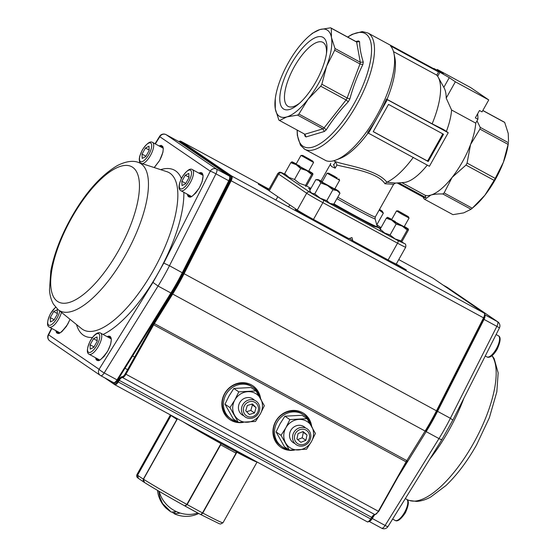 <?xml version="1.0" encoding="UTF-8"?>
<svg xmlns="http://www.w3.org/2000/svg" width="556" height="556" viewBox="0 0 556 556"><rect width="100%" height="100%" fill="white"/><g stroke="black" fill="none" stroke-linecap="round" stroke-linejoin="round"><path stroke-width="0.83" d="M442.187 133.551A1.202 1.119 -55.7 0 1 442.27 134.872L428.148 160.031A1.202 1.119 -55.7 0 1 426.577 160.545L373.542 131.744A1.202 1.119 -55.7 0 1 373.284 131.55A1.202 1.119 -55.7 0 0 373.417 131.661L373.264 131.584M495.243 178.4A52.924 19.557 118.5 0 1 494.694 179.386A52.924 19.557 118.5 0 1 494.138 180.366L465.984 165.069A52.924 19.557 -61.5 0 0 466.54 164.089A52.924 19.557 -61.5 0 0 467.082 163.11L495.243 178.4L503.368 162.317A49.317 18.223 118.5 0 1 484.908 195.212A49.317 18.223 118.5 0 1 474.136 206.644L471.995 208.458A52.924 19.557 118.5 0 1 471.008 209.271L442.847 193.981A52.924 19.557 -61.5 0 0 444.119 192.925L452.104 177.399L465.984 165.069M423.06 197.032L424.089 198.895A52.924 19.557 -61.5 0 0 424.43 199.145A52.924 19.557 -61.5 0 0 424.777 199.368L452.938 214.658L463.669 212.892L471.008 209.271M336.943 165.021L335.504 161.775L333.732 164.937L335.164 168.197L336.943 165.021C347.966 168.176 376.885 171.505 384.974 183.744L393.641 184.258L375.286 216.972A32.477 1.133 -150.7 0 1 356.917 207.875A32.477 1.133 -150.7 0 1 337.763 197.158M330.66 163.325L330.354 164.917L331.73 166.571L335.164 168.197M303.958 148.772A66.157 24.443 -61.5 0 0 304.744 149.244A66.157 24.443 -61.5 0 0 356.598 104.952A66.157 24.443 -61.5 0 0 368.67 33.457A66.157 24.443 -61.5 0 0 367.884 32.978L436.057 70A66.157 24.443 118.5 0 1 436.842 70.48L433.895 68.464L443.375 73.614L437.294 69.465L470.689 87.598L488.752 99.927L455.357 81.795L449.276 77.645L436.842 70.48A66.157 24.443 118.5 0 1 438.552 71.974L436.78 75.136A62.543 23.109 118.5 0 1 437.662 76.29A62.543 23.109 118.5 0 1 438.204 77.173A62.543 23.109 118.5 0 1 432.144 123.814L443.528 129.52L448.233 132.731L429.406 166.272L368.51 133.204L387.337 99.663L448.233 132.731M438.552 71.974L390.479 45.87A66.157 24.443 118.5 0 1 393.926 53.327A66.157 24.443 118.5 0 1 377.899 113.695A66.157 24.443 118.5 0 1 335.991 160.01A66.157 24.443 118.5 0 1 326.038 160.705L304.744 149.244L300.497 145.29L297.314 135.303L297.119 130.048M477.618 113.834A52.924 19.557 118.5 0 1 477.896 119.269L475.741 123.126L451.576 110.005A49.317 18.223 118.5 0 1 446.371 131.459M427.272 165.118A49.317 18.223 118.5 0 1 403.976 182.472L395.462 183.077L386.879 182.229C376.989 169.358 345.491 165.354 335.143 161.532L333.718 160.754M451.576 110.005L446.204 98.106A55.843 20.635 -61.5 0 0 444.07 87.785L438.204 77.173M413.323 157.362C404.066 169.872 395.247 178.163 386.879 182.229M380.373 228.815L377.552 227.223M395.156 263.6A14.435 0.5 29.3 0 0 396.282 264.003L405.692 247.232A14.435 0.5 29.3 0 1 404.566 246.829A14.435 0.5 29.3 0 1 397.533 243.187L388.116 259.958A14.435 0.5 29.3 0 0 395.156 263.6M323.321 200.049A12.03 0.417 -150.7 0 1 309.817 192.195L281.788 173.076A2.405 2.231 124.3 0 0 278.646 174.104A14.435 0.5 29.3 0 1 277.847 173.437L268.437 190.215A14.435 0.5 29.3 0 0 269.236 190.875L278.646 174.104L306.676 193.231A14.435 0.5 29.3 0 0 313.257 197.241A14.435 0.5 29.3 0 0 322.883 202.648L397.533 243.187A2.405 0.89 118.5 0 0 398.145 241.554A2.405 0.89 118.5 0 0 397.971 240.588L323.321 200.049A2.405 0.89 118.5 0 1 323.502 201.022A2.405 0.89 118.5 0 1 322.883 202.648L313.473 219.418A14.435 0.5 29.3 0 1 303.84 214.011A14.435 0.5 29.3 0 1 297.258 210.001L269.236 190.875M482.837 110.47L504 121.959A52.924 19.557 118.5 0 1 504.355 122.188A52.924 19.557 118.5 0 1 504.695 122.431L482.796 110.54M326.407 53.946A36.432 13.462 -61.5 0 0 323.3 42.617A36.432 13.462 -61.5 0 0 322.869 42.353A36.432 13.462 -61.5 0 0 294.312 66.748A36.432 13.462 -61.5 0 0 287.66 106.12A36.432 13.462 -61.5 0 0 288.091 106.384A36.432 13.462 -61.5 0 0 299.747 103.041M315.912 81.781A40.894 15.109 118.5 0 1 298.377 104.25A40.894 15.109 118.5 0 1 280.127 103.006A40.894 15.109 118.5 0 1 290.837 64.67A40.894 15.109 118.5 0 1 316.44 37.224A40.894 15.109 118.5 0 1 326.671 52.139A40.894 15.109 118.5 0 1 315.912 81.781M304.403 134.003L305.063 136.255L306.05 136.929L324.336 131.48L326.157 129.965C332.474 119.978 339.848 110.581 348.278 101.783L349.856 98.968L347.18 97.988A52.924 19.557 118.5 0 1 346.631 98.975A52.924 19.557 118.5 0 1 346.075 99.955L324.176 127.79L298.885 114.056A52.924 19.557 118.5 0 1 297.613 115.113L286.882 116.885A49.317 18.223 -61.5 0 0 308.114 99.204A49.317 18.223 -61.5 0 0 318.498 83.546A49.317 18.223 -61.5 0 0 326.574 66.31A49.317 18.223 -61.5 0 0 331.445 37.467A49.317 18.223 -61.5 0 0 319.874 29.572A49.317 18.223 -61.5 0 0 309.407 35.82A49.317 18.223 -61.5 0 0 298.641 47.246A49.317 18.223 -61.5 0 0 288.258 62.911A49.317 18.223 -61.5 0 0 280.175 80.14A49.317 18.223 -61.5 0 0 275.283 98.655A49.317 18.223 -61.5 0 0 275.31 108.983A49.317 18.223 -61.5 0 0 286.882 116.885L279.543 120.499A52.924 19.557 118.5 0 1 279.195 120.277A52.924 19.557 118.5 0 1 278.855 120.026L275.31 108.983L275.283 98.655M309.407 35.82L311.548 34.006A52.924 19.557 118.5 0 1 312.541 33.186L319.874 29.572L330.611 27.8L355.937 41.554A52.924 19.557 118.5 0 1 356.285 41.776A52.924 19.557 118.5 0 1 356.625 42.027L360.281 62.244L334.99 48.511A52.924 19.557 118.5 0 1 334.698 50.235L326.574 66.31L321.848 84.241A52.924 19.557 118.5 0 1 321.305 85.221A52.924 19.557 118.5 0 1 320.749 86.201L308.114 99.204L298.885 114.056M330.611 27.8A52.924 19.557 118.5 0 1 330.959 28.022A52.924 19.557 118.5 0 1 331.3 28.273L331.445 37.467L334.99 48.511M349.856 98.968C353.116 86.938 357.452 75.47 362.859 64.559L363.276 62.091C360.955 54.731 359.711 47.906 359.544 41.617L358.55 40.935L355.791 41.478M297.613 115.113L322.904 128.846L304.834 134.232L306.05 136.929M304.834 134.232L279.543 120.499M331.3 28.273L356.591 42.006M360.281 62.244L360.316 62.265A52.924 19.557 118.5 0 1 360.024 63.989L362.859 64.559M334.698 50.235L359.996 63.968L347.139 97.974L321.848 84.241M320.749 86.201L346.04 99.934M324.176 127.79L324.211 127.81A52.924 19.557 118.5 0 1 322.939 128.867L322.904 128.846M304.646 134.135L305.063 136.255M322.939 128.867L324.336 131.48M346.075 99.955L348.278 101.783M326.157 129.965L324.211 127.81M358.55 40.935L357.327 41.735L355.937 41.554M356.625 42.027L359.544 41.617M363.276 62.091L360.316 62.265M508.386 142.67L508.26 143.809A49.317 18.223 118.5 0 1 503.368 162.317L508.094 144.393L479.932 129.103A52.924 19.557 -61.5 0 0 480.224 127.38L508.386 142.67A52.924 19.557 118.5 0 1 508.094 144.393M444.119 192.925L472.273 208.215L484.908 195.212L494.138 180.366M508.538 141.641L508.24 133.475L504.695 122.431M428.224 161.532L373.222 131.661L388.519 104.403L443.521 134.274L428.224 161.532L427.488 161.025L427.842 160.399M368.51 133.204L367.599 132.585A63.745 23.554 -61.5 0 0 377.92 116.433A63.745 23.554 -61.5 0 0 386.42 99.037L432.144 123.814M387.337 99.663L386.42 99.037M455.357 81.795L446.204 98.106M449.276 77.645L443.827 87.348M439.796 72.495L437.662 76.29M437.294 69.465L436.926 70.112M368.128 132.947A62.543 23.109 118.5 0 1 340.05 158.446L335.991 160.01M393.926 53.327L394.823 57.581A62.543 23.109 118.5 0 1 387.018 99.309M436.78 75.136L393.502 51.632M336.922 198.659A33.179 1.161 29.3 0 0 356.306 209.508A33.179 1.161 29.3 0 0 375.071 218.758L377.295 226.653L380.568 228.46M401.863 182.625L425.27 195.337L425.82 197.582L398.687 182.848M475.741 123.126A49.317 18.223 118.5 0 1 470.564 144.504A49.317 18.223 118.5 0 1 452.104 177.399A49.317 18.223 118.5 0 1 430.865 195.08A49.317 18.223 118.5 0 1 425.27 195.337M425.82 197.582L424.033 197.561L397.137 182.959M442.416 134.42L442.736 133.85M335.504 161.775L335.143 161.532M333.732 164.937L333.371 164.687M384.974 183.744L386.545 182.347M313.473 219.418L348.827 238.621L351.969 237.593L352.761 240.755L349.37 238.448M388.116 259.958L352.761 240.755M488.752 99.927L482.038 111.895L479.487 110.505L475.345 117.886L477.896 119.269M424.777 199.368L430.865 195.08C433.763 194.204 437.76 193.842 442.847 193.981M480.224 127.38L477.006 120.867M467.082 163.11L470.564 144.504L479.932 129.103M426.702 160.601L427.488 161.025M61.445 312.354A12.03 4.448 118.5 0 1 58.693 319.005A12.03 4.448 118.5 0 1 49.262 327.06L59.867 332.822A12.03 4.448 -61.5 0 0 59.916 332.842M50.415 321.924L50.269 317.622L53.675 311.548L57.233 309.768L57.379 314.07L53.967 320.152L50.415 321.924M54.189 319.756L50.269 317.622M57.365 313.549L53.675 311.548M99.746 360.024A12.03 4.448 118.5 0 1 99.698 359.996L89.085 354.235A12.03 4.448 -61.5 0 0 98.516 346.186A12.03 4.448 -61.5 0 0 100.566 333.1L111.172 338.854A12.03 4.448 118.5 0 1 111.221 338.882M90.239 349.105L93.797 347.326L97.203 341.252L97.057 336.95L93.505 338.722L90.093 344.803L90.239 349.105M97.189 340.724L93.505 338.722M94.02 346.93L90.093 344.803M202.996 175.349A12.03 4.448 -61.5 0 0 202.947 175.328L192.334 169.566A12.03 4.448 118.5 0 1 190.284 182.653A12.03 4.448 118.5 0 1 180.86 190.701L191.466 196.463A12.03 4.448 -61.5 0 0 191.514 196.49M188.831 173.416L188.977 177.718L185.565 183.793L182.007 185.572L181.861 181.27L185.273 175.196L188.831 173.416M185.787 183.404L181.861 181.27M188.957 177.19L185.273 175.196M142.343 163.7A12.03 4.448 -61.5 0 0 150.461 155.471A12.03 4.448 -61.5 0 0 152.511 142.385L163.123 148.146A12.03 4.448 118.5 0 1 163.165 148.174M149.001 146.242L145.45 148.014L142.037 154.088L142.183 158.391L145.741 156.618L149.147 150.537L149.001 146.242M149.133 150.016L145.45 148.014M145.964 156.222L142.037 154.088M245.752 403.878A7.965 7.395 124.3 0 0 245.342 414.887A7.965 7.395 124.3 0 0 256.052 414.547A7.965 7.395 124.3 0 0 256.462 403.538A7.965 7.395 124.3 0 0 245.752 403.878M244.383 402.572A9.626 8.938 124.3 0 0 245.182 416.958A9.626 8.938 124.3 0 0 256.837 415.457A9.626 8.938 124.3 0 0 256.031 401.064A9.626 8.938 124.3 0 0 244.383 402.572M245.745 410.78L249.338 414.505L254.495 412.934L256.059 407.645L252.466 403.927L247.309 405.491L245.745 410.78M251.493 404.219L256.059 407.645M252.368 405.129L250.812 410.418L254.495 412.934M246.628 411.69L250.812 410.418M296.369 432.123A7.965 7.395 124.3 0 0 296.876 443.056A7.965 7.395 124.3 0 0 307.579 441.777A7.965 7.395 124.3 0 0 307.072 430.844A7.965 7.395 124.3 0 0 296.369 432.123M294.909 430.914A9.626 8.938 124.3 0 0 296.258 444.696A9.626 8.938 124.3 0 0 308.455 442.583A9.626 8.938 124.3 0 0 307.107 428.801A9.626 8.938 124.3 0 0 294.909 430.914M296.939 438.955L300.852 442.326L305.89 440.317L307.016 434.945L303.103 431.574L298.065 433.576L296.939 438.955M302.575 431.783L307.016 434.945M303.326 432.429L302.2 437.801L305.89 440.317M297.689 439.601L302.2 437.801M305.48 427.939A9.626 8.938 124.3 0 0 290.802 430.413A9.626 8.938 124.3 0 0 294.861 443.493M276.075 431.936L280.064 423.776L284.908 416.201L289.878 419.592L307.058 418.654L315.412 433.458L311.423 441.617L306.585 449.192L289.398 450.131L281.044 435.327L276.075 431.936L284.429 446.739L289.398 450.131M289.878 419.592L285.888 427.752L281.044 435.327M284.908 416.201L302.089 415.262L307.058 418.654M298.899 419.412A15.637 14.519 124.3 0 0 285.888 427.752A15.637 14.519 124.3 0 0 285.652 443.021A15.637 14.519 124.3 0 0 298.419 449.95A15.637 14.519 124.3 0 0 311.423 441.617A15.637 14.519 124.3 0 0 311.666 426.348A15.637 14.519 124.3 0 0 298.899 419.412M254.405 400.202A9.626 8.938 124.3 0 0 239.726 402.683A9.626 8.938 124.3 0 0 243.785 415.763M224.999 404.198L228.989 396.039L233.833 388.463L238.802 391.855L255.989 390.917L264.336 405.72L260.354 413.879L255.51 421.455L238.322 422.393L229.969 407.59L224.999 404.198L233.353 419.002L238.322 422.393M238.802 391.855L234.813 400.014L229.969 407.59M233.833 388.463L251.013 387.525L255.989 390.917M247.823 391.681A15.637 14.519 124.3 0 0 234.813 400.014A15.637 14.519 124.3 0 0 234.576 415.283A15.637 14.519 124.3 0 0 247.344 422.219A15.637 14.519 124.3 0 0 260.354 413.879A15.637 14.519 124.3 0 0 260.59 398.61A15.637 14.519 124.3 0 0 247.823 391.681M175.043 512.222L174.209 513.744L179.595 513.209L176.551 511.659A28.808 25.826 -144.7 0 1 159.19 491.358M170.004 511.298L166.181 508.267L162.018 502.999L171.248 512.139L176.648 511.61M174.32 513.508L172.652 512.5M173.09 512.986L173.347 512.521M158.828 491.15L159.767 496.883L162.477 503.326M220.774 443.473A0.48 0.417 -57.1 0 1 220.899 443.514L220.69 444.821L187.157 504.57L185.078 506.071A0.48 0.417 -57.1 0 1 185.058 506.057L200.744 514.578L202.516 512.91L236.043 453.161L236.265 451.854A0.48 0.466 -52.9 0 1 236.321 451.889L236.321 451.889A0.48 0.466 -52.9 0 1 236.439 452.501L202.704 512.993L201.355 514.37M144.261 482.351L143.128 480.954L143.344 479.112L176.877 419.363A49.317 1.724 -150.7 0 1 173.257 416.993A49.317 1.724 -150.7 0 1 171.116 415.429L137.582 475.178L138.388 478.341M201.091 514.759L202.773 513.049A49.317 1.724 29.3 0 0 223.005 522.744L220.607 524.016L219.217 523.696L200.931 514.641M202.704 512.993L202.516 512.91A49.317 1.724 29.3 0 1 195.114 508.935A49.317 1.724 29.3 0 1 187.157 504.57L184.641 505.828A46.912 1.64 -150.7 0 1 144.497 482.504L143.344 479.112A49.317 1.724 29.3 0 1 139.723 476.742A49.317 1.724 29.3 0 1 137.582 475.178L138.02 478.09L144.122 482.274M177.447 418.737L143.504 479.216A49.317 1.724 29.3 0 0 186.858 504.41L220.982 443.605L218.883 442.256A44.501 1.55 -150.7 0 1 187.504 424.2M144.358 482.42C154.262 488.613 167.703 496.418 184.675 505.849L184.641 505.828M252.751 459.631A44.501 1.55 -150.7 0 1 235.876 451.479L236.891 452.25L202.773 513.049M252.473 459.478L251.715 459.068M245.71 455.809L245.384 456.386M137.937 478.021C136.686 477.201 136.366 476.019 136.991 474.476A49.317 1.724 29.3 0 0 137.534 475.137L171.116 415.297M137.534 475.137L138.319 478.285M183.174 421.851A49.317 1.724 29.3 0 0 220.982 443.605M236.891 452.25A49.317 1.724 29.3 0 0 257.074 461.98M259.325 396.414A19.245 17.868 124.3 0 0 252.605 387.073A19.245 17.868 124.3 0 0 226.042 394.44A19.245 17.868 124.3 0 0 230.907 418.87A19.245 17.868 124.3 0 0 236.898 421.42M252.605 387.073L251.423 386.274A19.245 17.868 124.3 0 0 224.86 393.634A19.245 17.868 124.3 0 0 229.732 418.063L230.907 418.87M310.401 424.152A19.245 17.868 124.3 0 0 303.68 414.811A19.245 17.868 124.3 0 0 277.117 422.171A19.245 17.868 124.3 0 0 281.982 446.607A19.245 17.868 124.3 0 0 287.973 449.151M303.68 414.811L302.499 414.005A19.245 17.868 124.3 0 0 275.936 421.372A19.245 17.868 124.3 0 0 280.801 445.801L281.982 446.607M294.416 450.103A20.447 18.987 -55.7 0 1 282.385 448.226A20.447 18.987 -55.7 0 1 280.863 447.295A20.447 18.987 -55.7 0 1 276.179 420.51A20.447 18.987 -55.7 0 1 302.388 412.587A20.447 18.987 -55.7 0 1 303.917 413.518A20.447 18.987 -55.7 0 1 311.68 426.369M288.995 449.853A20.447 18.987 -55.7 0 1 281.649 447.726A20.447 18.987 -55.7 0 1 280.495 447.038M243.34 422.365A20.447 18.987 -55.7 0 1 231.317 420.489A20.447 18.987 -55.7 0 1 229.788 419.558A20.447 18.987 -55.7 0 1 225.11 392.772A20.447 18.987 -55.7 0 1 251.319 384.849A20.447 18.987 -55.7 0 1 252.841 385.781A20.447 18.987 -55.7 0 1 260.604 398.631M237.919 422.115A20.447 18.987 -55.7 0 1 230.58 419.988A20.447 18.987 -55.7 0 1 229.426 419.3M268.694 189.749L258.359 184.245L268.444 190.201M392.39 262.23L406.36 269.966L396.268 264.01M299.948 211.704L295.312 209.536L303.201 214.157L308.49 216.666M252.473 385.53A20.447 18.987 -55.7 0 1 259.687 397.04M303.541 413.268A20.447 18.987 -55.7 0 1 310.762 424.77M302.54 155.374L312.785 161.122L302.728 155.437L300.984 155.402L313.57 162.463L308.643 171.241L298.892 166.015L296.056 164.18L299.747 165.987M284.728 174.605L284.672 173.618L289.071 177.475L294.527 179.463L300.65 168.544L296.251 164.687A12.03 0.417 -150.7 0 1 291.893 161.817L290.795 162.699L284.672 173.618M290.795 162.699L296.251 164.687A12.03 0.417 -150.7 0 0 306.69 170.581L300.65 168.544M311.68 174.494L312.792 173.611A12.03 0.417 -150.7 0 1 306.69 170.581L311.68 174.494L305.557 185.412L299.517 183.376L294.527 179.463M305.557 185.412L305.612 186.399L306.724 185.516L312.854 174.598L312.833 173.569A12.03 0.417 -150.7 0 1 312.792 173.611M291.893 161.817L291.893 161.817A12.03 0.417 -150.7 0 1 291.907 161.817A12.03 0.417 -150.7 0 1 296.223 163.888M308.809 170.949A12.03 0.417 -150.7 0 1 312.833 173.569M296.091 164.235L299.712 166.042M322.695 182.417L322.132 181.979L327.06 173.194L339.646 180.255L334.719 189.04L322.695 182.417M310.762 192.445L309.713 190.548L315.843 179.637L318.873 180.352L320.854 182.952L314.731 193.863L320.235 198.207L326.789 200.674L329.784 203.357L333.829 204.17L339.959 193.252L336.964 190.569A12.03 0.417 -150.7 0 1 327.408 185.419L332.912 189.756L326.789 200.674M320.854 182.952L327.408 185.419A12.03 0.417 -150.7 0 1 318.873 180.352A12.03 0.417 -150.7 0 1 317.969 179.609A12.03 0.417 -150.7 0 1 319.888 180.443A12.03 0.417 -150.7 0 1 322.292 181.68M332.912 189.756L336.964 190.569A12.03 0.417 -150.7 0 0 338.91 191.361L339.959 193.252M331.703 204.191L333.829 204.17M310.206 191.5L311.701 193.147L314.731 193.863M315.843 179.637L317.969 179.609M334.156 188.595L334.719 189.04M334.886 188.748A12.03 0.417 -150.7 0 1 337.972 190.659A12.03 0.417 -150.7 0 1 338.91 191.361M334.128 188.651L334.656 189.04M398.256 210.946L408.306 216.631L398.256 210.946M398.068 210.884L396.511 210.912L401.849 214.192L408.848 217.91L408.306 216.631M400.556 212.413L406.672 215.77L400.556 212.413M391.612 219.745L395.24 221.552M409.098 217.973L404.17 226.758L394.419 221.524L391.584 219.69L395.267 221.503M407.207 230.003L401.078 240.922L401.14 241.909L402.252 241.026L408.375 230.108L408.361 229.079A12.03 0.417 -150.7 0 1 408.319 229.121A12.03 0.417 -150.7 0 1 402.217 226.097L407.207 230.003L408.319 229.121M380.255 230.114L380.2 229.128L384.599 232.985L390.055 234.973L395.038 238.885L401.078 240.922M386.323 218.209L391.778 220.197A12.03 0.417 -150.7 0 1 387.421 217.326L386.323 218.209L380.2 229.128M396.178 224.054L402.217 226.097A12.03 0.417 -150.7 0 1 391.778 220.197L396.178 224.054L390.055 234.973M404.33 226.459A12.03 0.417 -150.7 0 1 408.361 229.079M387.421 217.326L387.414 217.326A12.03 0.417 -150.7 0 1 387.435 217.326A12.03 0.417 -150.7 0 1 391.744 219.398M376.572 224.075L377.204 224.089L376.572 224.096M379.171 210.043L383.334 213.17L377.204 224.089M383.334 213.17L382.285 211.28A12.03 0.417 -150.7 0 1 380.339 210.488A12.03 0.417 -150.7 0 1 379.234 209.932M379.519 209.424A12.03 0.417 -150.7 0 1 381.353 210.578A12.03 0.417 -150.7 0 1 382.285 211.28M313.57 162.463L312.785 161.122M310.283 159.614L304.167 156.257L310.192 159.774M335.171 176.634L328.617 173.166L335.171 176.634M331.216 174.528L337.263 177.989L331.133 174.681M310.297 189.513A38.989 1.362 -150.7 0 1 309.338 188.512L311.145 188.004M377.719 227.453L377.295 226.653A38.989 1.362 -150.7 0 1 333.975 203.906M309.685 189.033L309.859 190.291M332.919 204.184L373.625 226.243L377.6 227.3M376.753 224.735L381.027 227.654L376.753 224.721M401.578 241.679L404.101 243.403L397.971 240.588M401.592 241.672L404.281 243.514A2.405 2.231 124.3 0 0 404.101 243.403M306.356 185.899L310.547 188.178L306.356 185.899M309.817 192.195A2.405 2.231 124.3 0 0 306.676 193.231L297.258 210.001M347.764 37.12A64.371 23.79 118.5 0 1 365.897 33.979A64.371 23.79 118.5 0 1 354.151 103.548A64.371 23.79 118.5 0 1 302.937 146.186A64.371 23.79 118.5 0 1 297.258 130.118M281.788 173.076A12.03 0.417 -150.7 0 1 284.589 174.111L280.349 172.228L279.348 172.284L277.847 173.437M55.718 307.343A10.585 3.913 -61.5 0 0 50.582 313.633A10.585 3.913 -61.5 0 0 48.65 325.072A10.585 3.913 -61.5 0 0 57.066 318.06A10.585 3.913 -61.5 0 0 59.763 310.992M96.897 345.241A10.585 3.913 118.5 0 1 88.473 352.254A10.585 3.913 118.5 0 1 90.406 340.814A10.585 3.913 118.5 0 1 98.829 333.802A10.585 3.913 118.5 0 1 96.897 345.241M188.665 181.708A10.585 3.913 -61.5 0 0 190.597 170.268A10.585 3.913 -61.5 0 0 182.173 177.281A10.585 3.913 -61.5 0 0 180.241 188.72A10.585 3.913 -61.5 0 0 188.665 181.708M142.35 150.099A10.585 3.913 118.5 0 1 150.773 143.094A10.585 3.913 118.5 0 1 148.841 154.533A10.585 3.913 118.5 0 1 140.418 161.539A10.585 3.913 118.5 0 1 142.35 150.099M496.112 334.531L498.385 335.768A12.03 4.448 118.5 0 1 496.334 348.855A12.03 4.448 118.5 0 1 486.91 356.903L485.249 356.007M395.135 520.437A12.03 4.448 -61.5 0 0 404.566 512.382A12.03 4.448 -61.5 0 0 406.617 499.295C409.279 500.532 408.862 505.029 405.38 512.792C400.841 519.429 397.429 521.98 395.135 520.437L392.619 519.075M197.783 513A28.808 25.826 -144.7 0 1 177.427 512.041M228.863 447.879L219.69 442.736L228.863 447.879M235.786 451.493A0.48 0.466 -52.9 0 0 235.73 451.451A0.48 0.48 0 0 0 235.674 451.409L235.674 451.409A0.48 0.466 -52.9 0 1 235.73 451.451L236.321 451.889L236.043 453.161A49.317 1.724 -150.7 0 1 228.648 449.178A49.317 1.724 -150.7 0 1 220.69 444.821L220.391 444.654M200.716 514.564A46.912 1.64 -150.7 0 1 185.148 506.113M246.329 456.142L246.016 456.698M171.165 415.325L137.575 475.171M114.814 384.724L367.092 521.723A4.809 1.779 -61.5 0 0 367.155 521.757A4.809 1.779 -61.5 0 0 370.643 519.012L371.637 517.407A4.809 1.779 118.5 0 1 374.848 514.578A4.809 1.779 -61.5 0 0 378.344 511.277L406.075 461.855A12.03 4.448 118.5 0 1 406.777 460.667L425.083 431.108A101.032 37.335 -61.5 0 0 430.997 421.08A101.032 37.335 -61.5 0 0 436.495 410.773L483.546 317.823A4.809 1.779 -61.5 0 0 484.158 313.111L432.95 278.167A4.809 1.779 -61.5 0 0 432.895 278.132A4.809 1.779 -61.5 0 0 432.832 278.104M114.612 384.599L104.549 377.732M109.379 380.353L114.494 383.848A4.191 1.55 -61.5 0 0 117.587 381.485L118.588 379.873A5.428 2.009 118.5 0 1 122.209 376.69A4.191 1.55 -61.5 0 0 125.253 373.813L152.983 324.391A12.642 4.67 118.5 0 1 153.727 323.133L172.033 293.582A100.421 37.106 -61.5 0 0 177.906 283.616A100.421 37.106 -61.5 0 0 183.376 273.371L230.42 180.415A4.191 1.55 -61.5 0 0 230.962 176.315L179.748 141.363L180.554 141.099L269.034 189.151L180.498 141.064A4.809 1.779 118.5 0 1 180.554 141.099L231.762 176.05L484.158 313.111A0.619 0.57 -55.7 0 1 484.408 313.403M230.962 176.315L231.762 176.05A4.809 1.779 118.5 0 1 231.15 180.756L483.873 318.032C485.034 315.565 485.145 313.938 484.207 313.139L432.999 278.195L398.756 259.589L432.95 278.167A0.619 0.57 -55.7 0 1 433.041 278.222M230.42 180.415L231.15 180.756L184.099 273.712L436.78 410.981A100.421 37.106 118.5 0 1 431.31 421.226A100.421 37.106 118.5 0 1 425.437 431.192L425.403 431.247M183.376 273.371L184.099 273.712A101.032 37.335 118.5 0 1 178.601 284.019A101.032 37.335 118.5 0 1 172.687 294.048L425.458 431.241L436.821 410.988L483.873 318.032L436.794 410.953M172.033 293.582L172.687 294.048L154.38 323.599L407.152 460.799L406.387 462.001A12.642 4.67 -61.5 0 1 407.096 460.806M153.727 323.133L154.38 323.599A12.03 4.448 -61.5 0 0 153.678 324.794L406.422 462.029L378.692 511.45L125.948 374.216A4.809 1.779 118.5 0 1 122.452 377.517L374.848 514.578A0.619 0.563 -85 0 0 375.057 514.641C374.786 515.169 375.071 513.32 372.013 517.539L119.241 380.339L118.247 381.951L371.012 519.151C369.33 521.493 368.037 522.362 367.155 521.757L114.758 384.696A4.809 1.779 118.5 0 1 114.696 384.662A0.619 0.57 -55.7 0 1 114.494 383.848M122.209 376.69A0.619 0.563 -85 0 0 122.452 377.517A4.809 1.779 -61.5 0 0 119.241 380.339L118.588 379.873M117.587 381.485L118.247 381.951A4.809 1.779 118.5 0 1 114.758 384.696L104.521 377.719M152.983 324.391L153.678 324.794L125.948 374.216L125.253 373.813M406.38 462.015L378.692 511.45L375.057 514.641M179.748 141.363A4.191 1.55 -61.5 0 0 178.678 141.495M463.85 398.339A89.523 33.082 118.5 0 1 448.914 430.323A89.523 33.082 118.5 0 1 429.816 459.082M436.842 410.953L450.374 418.279L496.849 326.358L484.033 319.401L437.558 411.322A99.83 36.891 118.5 0 1 432.068 421.615A99.83 36.891 118.5 0 1 426.167 431.623L438.976 438.58A99.83 36.891 -61.5 0 0 444.883 428.572A99.83 36.891 -61.5 0 0 450.374 418.279L452.563 419.905M491.949 355.743A84.019 31.046 118.5 0 1 473.441 443.41A84.019 31.046 118.5 0 1 409.543 500.504L407.242 499.754M484.846 314.8L497.46 321.653L446.982 287.202L443.153 285.124M425.173 430.969L426.167 431.623L397.964 477.111M374.626 514.752L372.298 518.505L385.113 525.462L438.976 438.58C441.297 439.789 442.208 440.005 441.714 439.226M388.012 526.504A4.809 4.809 0 0 1 381.625 528.2A4.809 1.779 -61.5 0 1 381.569 528.165L369.08 521.382L381.625 528.2A4.809 1.779 -61.5 0 0 385.113 525.462A4.809 0.688 -148.2 0 0 388.012 526.504L441.874 439.629L452.925 419.94L499.399 328.019A4.809 0.354 -153.2 0 0 496.849 326.358A4.809 1.779 -61.5 0 0 497.46 321.653A4.809 4.469 124.3 0 1 497.822 321.875L447.344 287.424A4.809 4.469 124.3 0 0 446.982 287.202A4.809 1.779 -61.5 0 0 446.927 287.167A4.809 1.779 -61.5 0 0 446.864 287.139M484.839 314.891A4.809 1.779 118.5 0 1 484.033 319.401L483.359 319.054M371.658 518.109L372.298 518.505A4.809 1.779 118.5 0 1 369.156 521.326M436.696 410.891L436.203 410.689M109.803 338.111A12.746 4.712 118.5 0 1 111.019 338.041M98.926 360.309A12.746 4.712 118.5 0 1 98.322 359.252M161.747 147.403A12.746 4.712 118.5 0 1 162.964 147.333M202.433 173.84A13.233 4.886 -61.5 0 0 200.765 174.139M201.571 174.577L202.787 174.508M187.365 194.239L187.845 195.99L188.977 197.005L192.001 196.358L195.788 192.995L199.444 187.699C193.717 195.448 190.347 198.443 189.318 196.671A13.233 4.886 118.5 0 1 188.102 194.642M162.609 146.659A13.233 4.886 -61.5 0 0 160.934 146.958M154.269 167.578L159.621 160.517L162.922 152.288L163.311 148.459L162.811 146.485L161.171 145.366L159.016 145.915M70.035 319.311L67.825 324.03C62.119 331.8 58.755 334.795 57.727 333.023A13.233 4.886 118.5 0 1 56.51 330.994M55.767 330.591L56.559 332.794L57.887 333.461L59.714 333.072L61.876 331.661L66.463 326.33L70.07 319.332M110.665 337.374A13.233 4.886 -61.5 0 0 108.99 337.673M107.815 337.033A13.233 4.886 118.5 0 1 110.178 336.95C110.609 336.178 113.466 340.084 107.649 351.204C101.943 358.981 98.579 361.977 97.55 360.198A13.233 4.886 118.5 0 1 96.334 358.175M95.59 357.772L96.07 359.523L97.21 360.538L100.233 359.892L104.014 356.521L107.676 351.232L110.693 344.108L111.367 339.174L110.178 336.408L108.67 336.095L107.072 336.63M138.11 162.324L166.821 171.665A89.523 33.082 118.5 0 1 153.623 269.966A89.523 33.082 118.5 0 1 81.572 328.645L58.102 309.65L53.501 304.243C51.18 300.15 49.845 295.375 49.498 289.919L50.804 271.036C54.022 254.155 60.785 236.446 71.092 217.917C85.026 193.203 100.358 175.814 117.073 165.744C127.665 160.211 134.767 160.997 138.11 162.324A84.019 31.046 118.5 0 1 125.725 254.578A84.019 31.046 118.5 0 1 58.102 309.65M103.069 334.455A94.27 34.833 -61.5 0 0 158.342 272.725A94.27 34.833 -61.5 0 0 183.841 192.32M181.381 178.566A94.27 34.833 -61.5 0 0 160.642 169.656M159.76 146.318A13.233 4.886 118.5 0 1 162.123 146.235C162.554 145.464 165.41 149.376 159.593 160.496L154.207 167.558M199.583 173.5A13.233 4.886 118.5 0 1 201.946 173.416C202.384 172.645 205.233 176.551 199.416 187.678L202.113 181.722L203.135 175.64L201.946 172.874L200.438 172.562L198.846 173.097M171.54 293.144L182.889 273.086L169.469 265.733L215.943 173.813L228.752 180.769L182.278 272.69A99.83 36.891 118.5 0 1 176.794 282.983A99.83 36.891 118.5 0 1 170.887 292.991L158.071 286.034A99.83 36.891 -61.5 0 0 163.978 276.026A99.83 36.891 -61.5 0 0 169.469 265.733L163.798 263.085L152.956 282.413L99.093 369.295L48.615 334.844L51.84 328.457M118.643 250.429A76.909 28.419 118.5 0 1 57.449 301.366A76.909 28.419 118.5 0 1 71.488 218.244A76.909 28.419 118.5 0 1 132.682 167.307A76.909 28.419 118.5 0 1 118.643 250.429M76.526 324.558A94.27 34.833 -61.5 0 0 92.47 337.464M155.332 143.914L159.794 136.72L210.272 171.165L163.798 263.085M178.775 141.551A4.809 1.779 118.5 0 1 178.837 141.578L166.022 134.621A4.809 4.809 0 0 0 159.635 136.317A4.809 0.688 31.8 0 0 159.794 136.72A4.809 4.469 -55.7 0 1 166.077 134.656L178.893 141.613L229.371 176.064L216.555 169.107L166.077 134.656A4.809 1.779 -61.5 0 0 166.022 134.621A4.809 1.779 -61.5 0 0 165.938 134.587M117.677 380.026L171.575 293.241L170.887 292.991L117.024 379.873L104.208 372.916L158.071 286.034L152.956 282.413M100.782 375.682L113.48 382.577A4.809 1.779 118.5 0 0 113.535 382.611L100.719 375.654A4.809 1.779 -61.5 0 0 104.208 372.916A4.809 0.688 31.8 0 1 99.093 369.295A4.809 4.469 -55.7 0 0 100.309 375.397A4.809 4.809 0 0 0 100.719 375.654A4.809 1.779 -61.5 0 1 100.664 375.62A4.809 4.469 -55.7 0 1 100.309 375.397L49.831 340.953A4.809 4.469 -55.7 0 1 48.615 334.844A4.809 0.354 26.8 0 0 48.247 334.809A4.809 4.809 0 0 0 49.831 340.953M59.103 333.127L58.498 332.071M57.685 331.633A13.233 4.886 -61.5 0 0 58.345 333.197M97.515 358.815A13.233 4.886 -61.5 0 0 98.169 360.378M190.694 196.775L190.089 195.719M189.283 195.281A13.233 4.886 -61.5 0 0 189.937 196.845M229.454 176.12C230.622 176.433 230.594 178.115 229.364 181.166L228.752 180.769A4.809 1.779 118.5 0 0 229.371 176.064A1.147 1.063 -55.7 0 1 229.454 176.12L178.837 141.578A4.809 1.779 118.5 0 1 178.893 141.613A1.147 1.063 -55.7 0 1 179.06 141.731M215.943 173.813A4.809 1.779 -61.5 0 0 216.555 169.107A4.809 4.469 -55.7 0 0 210.272 171.165A4.809 0.354 26.8 0 1 215.943 173.813M117.024 379.873A4.809 1.779 118.5 0 1 113.535 382.611C114.341 383.48 115.738 382.653 117.712 380.123L117.024 379.873M182.799 273.079L229.274 181.159M347.625 37.043L352.261 34.284L362.297 31.574L367.884 32.978M404.281 243.514C405.609 243.674 406.075 244.911 405.692 247.232M308.427 188.567L309.338 188.512M375.286 216.972L375.071 218.758M330.73 163.645L320.993 181.006M395.462 183.077L393.641 184.258M49.262 327.06C46.6 325.823 47.017 321.326 50.499 313.57L55.579 307.183M89.085 354.235C86.43 353.004 86.84 348.508 90.322 340.745C96.056 331.126 100.024 332.592 100.566 333.1M127.581 369.664L125.051 368.294M134.642 357.077L132.669 356.007M192.334 169.566C190.048 168.023 186.628 170.567 182.097 177.211C176.342 188.797 180.352 190.312 180.86 190.701M224.346 192.425L223.818 192.133M217.827 205.303L217.306 205.018M152.511 142.385C150.217 140.842 146.805 143.392 142.266 150.037L139.695 156.271L139.236 159.037L139.48 161.504L140.411 163.068M498.385 335.768C501.046 336.999 500.636 341.495 497.147 349.258C491.414 358.877 487.452 357.411 486.91 356.903M405.317 498.593L406.617 499.295M174.209 513.744A28.808 28.808 0 0 0 198.721 513.501M157.536 490.392A28.808 28.808 0 0 0 166.181 508.267M236.244 453.258L202.718 513.007L200.744 514.578M235.674 451.409L219.69 442.729M246.294 456.128L245.981 456.684M223.005 522.744L257.094 461.994M136.991 474.476L170.414 414.915M180.498 141.064L178.573 141.439M241.38 454.356L241.77 453.668M409.543 500.504L416.583 501.415C421.281 501.13 426.007 499.649 430.775 496.974L445.898 485.596C457.011 474.984 467.235 461.424 476.562 444.911L489.363 417.73L496.842 391.785L498.155 372.902L494.152 358.578L492.067 355.645M443.125 285.103L446.927 287.167A4.809 4.809 0 0 1 447.344 287.424M499.399 328.019A4.809 4.809 0 0 0 497.822 321.875M159.635 136.317L155.027 143.754M51.541 328.297L48.247 334.809M373.027 252.758L373.451 251.993M391.584 219.69L396.511 210.912M385.711 259.652L386.142 258.881M288.62 206.922L289.766 204.886M275.936 200.035L277.798 196.72M296.056 164.18L300.984 155.402M328.617 173.166L327.081 173.187M316.26 221.934L316.691 221.17M338.854 178.914L339.64 180.234"/></g></svg>

